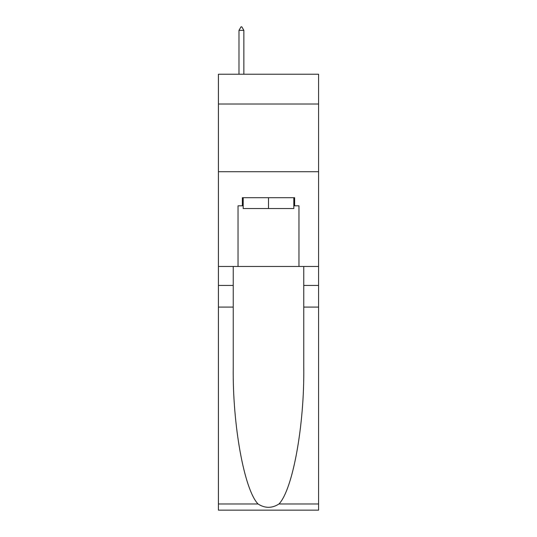 <?xml version="1.0" encoding="UTF-8"?>
<svg xmlns="http://www.w3.org/2000/svg" width="537" height="537" viewBox="0 0 537 537"><rect width="100%" height="100%" fill="white"/><g stroke="black" fill="none" stroke-linecap="round" stroke-linejoin="round"><path stroke-width="0.81" d="M318.589 104.017L318.589 74.234L218.411 74.234L218.411 104.017L318.589 104.017L318.589 266.466L298.961 266.466L298.961 205.819L294.625 205.819L294.625 197.697L242.375 197.697L242.375 205.819L243.187 205.819M218.411 307.083L233.233 307.083L233.233 367.456C232.514 425.156 244.221 489.623 258.029 503.974C265.003 508.425 271.984 508.425 278.972 503.974L318.589 503.974L318.589 510.15L218.411 510.15L218.411 104.017M293.813 197.697L293.813 208.531L243.187 208.531L243.187 197.697M268.5 197.697L268.5 208.531M278.972 503.974C292.779 489.623 304.486 425.156 303.767 367.456L303.767 266.466M303.767 307.083L318.589 307.083L318.589 266.466M233.233 266.466L233.233 307.083M318.589 503.974L318.589 307.083M218.411 266.466L238.039 266.466L238.039 205.819L242.375 205.819M218.411 171.706L318.589 171.706M238.039 266.466L298.961 266.466M293.813 205.819L294.625 205.819M243.858 30.367L241.831 26.85L241.019 26.85L238.985 30.367L243.858 30.367L243.858 74.234M238.985 30.367L238.985 74.234M303.767 285.422L318.589 285.422M233.233 285.422L218.411 285.422M218.411 503.974L258.029 503.974"/></g></svg>
